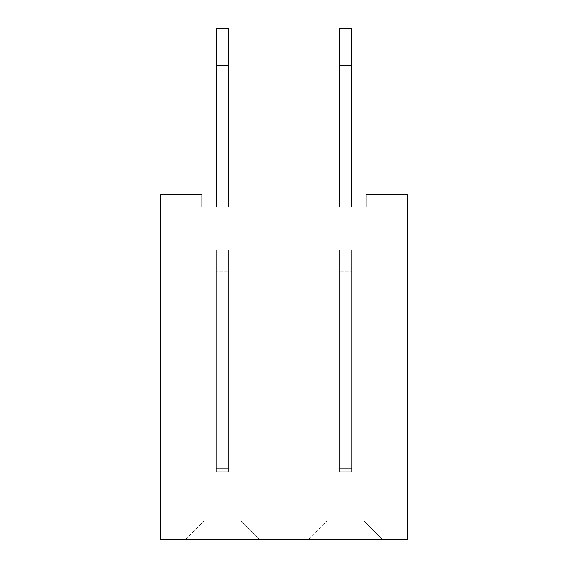 <?xml version="1.0" encoding="UTF-8"?>
<svg xmlns="http://www.w3.org/2000/svg" width="568" height="568" viewBox="0 0 568 568"><rect width="100%" height="100%" fill="white"/><g stroke="black" fill="none" stroke-linecap="round" stroke-linejoin="round"><path stroke-width="0.43" stroke-dasharray="2.84 2.13" d="M407.178 194.696L407.178 539.6L160.822 539.6L160.822 194.696L201.881 194.696L201.881 207.015L366.119 207.015L366.119 194.696L407.178 194.696M382.548 539.6L308.637 539.536L382.548 539.536L308.637 539.536L382.548 539.536L308.637 539.536L382.548 539.536L308.637 539.536L382.548 539.536L308.637 539.536L382.548 539.536L308.637 539.536L382.548 539.536L308.637 539.536L382.548 539.536L308.637 539.536L382.548 539.536L308.637 539.536L382.548 539.536L308.637 539.536L382.548 539.536L308.637 539.536L382.548 539.536L364.131 521.126L327.054 521.126L364.131 521.126L327.054 521.126L364.131 521.126L327.054 521.126L364.131 521.126L327.054 521.126L364.131 521.126L327.054 521.126L364.131 521.126L327.054 521.126L364.131 521.126L327.054 521.126L364.131 521.126L327.054 521.126L364.131 521.126L327.054 521.126L364.131 521.126L327.054 521.126L364.131 521.126L327.054 521.126L364.131 521.126L382.548 539.6M259.363 539.6L185.452 539.536L259.363 539.536L185.452 539.536L259.363 539.536L185.452 539.536L259.363 539.536L185.452 539.536L259.363 539.536L185.452 539.536L259.363 539.536L185.452 539.536L259.363 539.536L185.452 539.536L259.363 539.536L185.452 539.536L259.363 539.536L185.452 539.536L259.363 539.536L185.452 539.536L259.363 539.536L185.452 539.536L259.363 539.536L240.946 521.126L203.869 521.126L240.946 521.126L203.869 521.126L240.946 521.126L203.869 521.126L240.946 521.126L203.869 521.126L240.946 521.126L203.869 521.126L240.946 521.126L203.869 521.126L240.946 521.126L203.869 521.126L240.946 521.126L203.869 521.126L240.946 521.126L203.869 521.126L240.946 521.126L203.869 521.126L240.946 521.126L203.869 521.126L240.946 521.126L259.363 539.6M351.748 65.355L351.748 207.015L339.43 207.015L351.748 207.015L339.43 207.015L339.43 28.4L339.43 207.015L339.43 28.4L339.43 207.015L339.43 28.4L339.43 207.015L339.43 28.4L339.43 207.015L339.43 28.4L339.43 207.015L339.43 28.4L339.43 207.015L339.43 28.4L339.43 207.015L339.43 28.4L339.43 207.015L339.43 28.4L339.43 207.015L339.43 28.4L351.748 28.4L351.748 207.015L339.43 207.015L339.43 65.355L339.43 207.015L351.748 207.015L339.43 207.015L351.748 207.015L339.43 207.015L351.748 207.015L339.43 207.015L351.748 207.015L339.43 207.015L351.748 207.015L339.43 207.015L351.748 207.015L339.43 207.015L351.748 207.015L339.43 207.015L351.748 207.015L339.43 207.015L351.748 207.015L339.43 207.015L351.748 207.015L339.43 207.015L351.748 207.015L351.748 28.4L351.748 207.015L339.43 207.015L351.748 207.015L339.43 207.015L351.748 207.015L351.748 28.4L351.748 207.015L351.748 28.4L351.748 207.015L339.43 207.015L351.748 207.015L351.748 28.4L351.748 207.015L339.43 207.015L351.748 207.015L339.43 207.015L351.748 207.015L351.748 28.4L351.748 207.015L339.43 207.015L351.748 207.015L351.748 28.4L351.748 207.015L339.43 207.015L351.748 207.015L351.748 28.4L351.748 207.015L351.748 28.4L351.748 207.015L339.43 207.015L351.748 207.015L351.748 28.4L339.43 28.4L351.748 28.4L339.43 28.4L351.748 28.4L339.43 28.4L351.748 28.4L339.43 28.4L351.748 28.4L339.43 28.4L351.748 28.4L339.43 28.4L351.748 28.4L339.43 28.4L351.748 28.4L339.43 28.4L351.748 28.4L339.43 28.4L351.748 28.4L339.43 28.4L351.748 28.4L351.748 207.015L339.43 207.015L351.748 207.015L351.748 65.355L339.43 65.355M216.252 207.015L228.57 207.015L228.57 28.4L228.57 207.015L228.57 28.4L228.57 207.015L228.57 28.4L228.57 207.015L228.57 28.4L228.57 207.015L228.57 28.4L228.57 207.015L228.57 28.4L228.57 207.015L228.57 28.4L228.57 207.015L228.57 28.4L228.57 207.015L228.57 28.4L228.57 207.015L216.252 207.015L228.57 207.015L216.252 207.015L228.57 207.015L216.252 207.015L228.57 207.015L216.252 207.015L228.57 207.015L216.252 207.015L228.57 207.015L216.252 207.015L228.57 207.015L216.252 207.015L228.57 207.015L216.252 207.015L228.57 207.015L216.252 207.015L228.57 207.015L216.252 207.015L228.57 207.015L216.252 207.015L228.57 207.015L216.252 207.015L216.252 28.4L216.252 207.015L228.57 207.015L216.252 207.015L228.57 207.015L216.252 207.015L216.252 28.4L216.252 207.015L216.252 28.4L216.252 207.015L228.57 207.015L216.252 207.015L228.57 207.015L216.252 207.015L216.252 28.4L216.252 207.015L216.252 28.4L216.252 207.015L228.57 207.015L216.252 207.015L216.252 28.4L216.252 207.015L228.57 207.015L216.252 207.015L228.57 207.015L216.252 207.015L216.252 28.4L216.252 207.015L228.57 207.015L216.252 207.015L228.57 207.015L216.252 207.015L216.252 28.4L216.252 207.015L228.57 207.015L228.57 28.4L228.57 65.355L228.57 28.4L216.252 28.4L216.252 207.015L228.57 207.015M308.637 539.6L327.054 521.126L308.637 539.6M185.452 539.6L203.869 521.126L185.452 539.6M351.748 207.015L339.43 207.015M216.252 28.4L216.252 65.355L216.252 28.4L228.57 28.4L216.252 28.4M216.252 65.355L228.57 65.355M364.067 521.126L327.111 521.126L364.067 521.126L327.111 521.126L364.067 521.126L327.111 521.126L364.067 521.126L327.111 521.126L364.067 521.126L327.111 521.126L364.067 521.126L327.111 521.126L364.067 521.126L327.111 521.126L364.067 521.126L327.111 521.126L364.067 521.126L327.111 521.126L364.067 521.126L327.111 521.126L364.067 521.126L327.111 521.126L364.067 521.126L364.067 250.126L351.748 250.126L364.067 250.126L351.748 250.126L351.748 471.852L339.43 471.852L339.43 250.126L327.111 250.126L339.43 250.126L339.43 471.852L339.43 250.126L327.111 250.126L339.43 250.126L339.43 471.852L339.43 250.126L327.111 250.126L339.43 250.126L339.43 471.852L339.43 250.126L327.111 250.126L339.43 250.126L339.43 471.852L339.43 250.126L327.111 250.126L339.43 250.126L339.43 471.852L339.43 250.126L327.111 250.126L339.43 250.126L339.43 471.852L339.43 250.126L327.111 250.126L339.43 250.126L339.43 471.852L339.43 250.126L327.111 250.126L339.43 250.126L339.43 471.852L339.43 250.126L327.111 250.126L339.43 250.126L339.43 471.852L339.43 250.126L327.111 250.126L339.43 250.126L339.43 471.852L339.43 250.126L327.111 250.126L339.43 250.126L339.43 471.852L339.43 271.681L339.43 471.852L339.43 271.681L339.43 471.852L339.43 271.681L339.43 471.852L339.43 271.681L339.43 471.852L339.43 271.681L339.43 471.852L339.43 271.681L339.43 471.852L339.43 271.681L339.43 471.852L339.43 271.681L339.43 471.852L339.43 271.681L339.43 471.852L339.43 271.681L339.43 471.852L339.43 271.681L339.43 471.852L351.748 471.852L351.748 250.126L364.067 250.126L351.748 250.126L351.748 471.852L339.43 471.852L351.748 471.852L351.748 250.126L364.067 250.126L351.748 250.126L351.748 471.852L339.43 471.852L351.748 471.852L351.748 250.126L364.067 250.126L351.748 250.126L351.748 471.852L339.43 471.852L351.748 471.852L351.748 250.126L364.067 250.126L351.748 250.126L351.748 471.852L339.43 471.852L351.748 471.852L351.748 250.126L364.067 250.126L351.748 250.126L351.748 471.852L339.43 471.852L351.748 471.852L351.748 250.126L364.067 250.126L351.748 250.126L351.748 471.852L339.43 471.852L351.748 471.852L351.748 250.126L364.067 250.126L351.748 250.126L351.748 471.852L339.43 471.852L351.748 471.852L351.748 250.126L364.067 250.126L351.748 250.126L351.748 471.852L339.43 471.852L351.748 471.852L351.748 250.126L364.067 250.126L351.748 250.126L351.748 471.852L339.43 471.852L351.748 471.852L351.748 250.126L364.067 250.126L364.067 521.126M203.933 521.126L240.889 521.126L203.933 521.126L240.889 521.126L203.933 521.126L240.889 521.126L203.933 521.126L240.889 521.126L203.933 521.126L240.889 521.126L203.933 521.126L240.889 521.126L203.933 521.126L240.889 521.126L203.933 521.126L240.889 521.126L203.933 521.126L240.889 521.126L203.933 521.126L240.889 521.126L203.933 521.126L240.889 521.126L203.933 521.126L203.933 250.126L216.252 250.126L203.933 250.126L216.252 250.126L216.252 471.852L228.57 471.852L228.57 250.126L240.889 250.126L228.57 250.126L228.57 471.852L228.57 250.126L240.889 250.126L228.57 250.126L228.57 471.852L228.57 250.126L240.889 250.126L228.57 250.126L228.57 471.852L228.57 250.126L240.889 250.126L228.57 250.126L228.57 471.852L228.57 250.126L240.889 250.126L228.57 250.126L228.57 471.852L228.57 250.126L240.889 250.126L228.57 250.126L228.57 471.852L228.57 250.126L240.889 250.126L228.57 250.126L228.57 471.852L228.57 250.126L240.889 250.126L228.57 250.126L228.57 471.852L228.57 250.126L240.889 250.126L228.57 250.126L228.57 471.852L228.57 250.126L240.889 250.126L228.57 250.126L228.57 471.852L228.57 250.126L240.889 250.126L228.57 250.126L228.57 471.852L228.57 271.681L228.57 471.852L228.57 271.681L228.57 471.852L228.57 271.681L228.57 471.852L228.57 271.681L228.57 471.852L228.57 271.681L228.57 471.852L228.57 271.681L228.57 471.852L228.57 271.681L228.57 471.852L228.57 271.681L228.57 471.852L228.57 271.681L228.57 471.852L228.57 271.681L228.57 471.852L228.57 271.681L228.57 471.852L216.252 471.852L216.252 250.126L203.933 250.126L216.252 250.126L216.252 471.852L228.57 471.852L216.252 471.852L216.252 250.126L203.933 250.126L216.252 250.126L216.252 471.852L228.57 471.852L216.252 471.852L216.252 250.126L203.933 250.126L216.252 250.126L216.252 471.852L228.57 471.852L216.252 471.852L216.252 250.126L203.933 250.126L216.252 250.126L216.252 471.852L228.57 471.852L216.252 471.852L216.252 250.126L203.933 250.126L216.252 250.126L216.252 471.852L228.57 471.852L216.252 471.852L216.252 250.126L203.933 250.126L216.252 250.126L216.252 471.852L228.57 471.852L216.252 471.852L216.252 250.126L203.933 250.126L216.252 250.126L216.252 471.852L228.57 471.852L216.252 471.852L216.252 250.126L203.933 250.126L216.252 250.126L216.252 471.852L228.57 471.852L216.252 471.852L216.252 250.126L203.933 250.126L216.252 250.126L216.252 471.852L228.57 471.852L216.252 471.852L216.252 250.126L203.933 250.126L203.933 521.126M327.111 521.126L327.111 250.126L327.111 521.126M240.889 521.126L240.889 250.126L240.889 521.126M351.748 471.852L339.43 471.852L351.748 471.852L351.748 250.126L351.748 471.852L351.748 271.681L351.748 468.77L339.43 468.77L351.748 468.77L351.748 471.852L351.748 271.681L351.748 468.77L339.43 468.77L351.748 468.77L351.748 471.852L351.748 271.681L351.748 468.77L339.43 468.77L351.748 468.77L351.748 471.852L351.748 271.681L351.748 468.77L339.43 468.77L351.748 468.77L351.748 471.852L351.748 271.681L351.748 468.77L339.43 468.77L351.748 468.77L351.748 471.852L351.748 271.681L351.748 468.77L339.43 468.77L351.748 468.77L351.748 471.852L351.748 271.681L351.748 468.77L339.43 468.77L351.748 468.77L351.748 471.852L351.748 271.681L351.748 468.77L339.43 468.77L351.748 468.77L351.748 471.852L351.748 271.681L351.748 468.77L339.43 468.77L351.748 468.77L351.748 471.852L351.748 271.681L351.748 468.77L339.43 468.77L351.748 468.77L351.748 471.852M216.252 471.852L228.57 471.852L216.252 471.852L216.252 250.126L216.252 471.852L216.252 271.681L216.252 468.77L228.57 468.77L216.252 468.77L216.252 471.852L216.252 271.681L216.252 468.77L228.57 468.77L216.252 468.77L216.252 471.852L216.252 271.681L216.252 468.77L228.57 468.77L216.252 468.77L216.252 471.852L216.252 271.681L216.252 468.77L228.57 468.77L216.252 468.77L216.252 471.852L216.252 271.681L216.252 468.77L228.57 468.77L216.252 468.77L216.252 471.852L216.252 271.681L216.252 468.77L228.57 468.77L216.252 468.77L216.252 471.852L216.252 271.681L216.252 468.77L228.57 468.77L216.252 468.77L216.252 471.852L216.252 271.681L216.252 468.77L228.57 468.77L216.252 468.77L216.252 471.852L216.252 271.681L216.252 468.77L228.57 468.77L216.252 468.77L216.252 471.852L216.252 271.681L216.252 468.77L228.57 468.77L216.252 468.77L216.252 471.852M351.748 271.681L351.748 468.77L351.748 271.681L339.43 271.681L351.748 271.681M351.748 468.77L339.43 468.77L351.748 468.77M216.252 271.681L216.252 468.77L216.252 271.681L228.57 271.681L216.252 271.681M216.252 468.77L228.57 468.77L216.252 468.77"/><path stroke-width="0.85" d="M407.178 194.696L407.178 539.6L160.822 539.6L160.822 194.696L201.881 194.696L201.881 207.015L366.119 207.015L366.119 194.696L407.178 194.696M228.57 207.015L228.57 28.4L216.252 28.4L216.252 65.355L228.57 65.355M216.252 207.015L216.252 65.355M351.748 65.355L339.43 65.355L339.43 28.4L351.748 28.4L351.748 207.015M339.43 65.355L339.43 207.015"/></g></svg>
